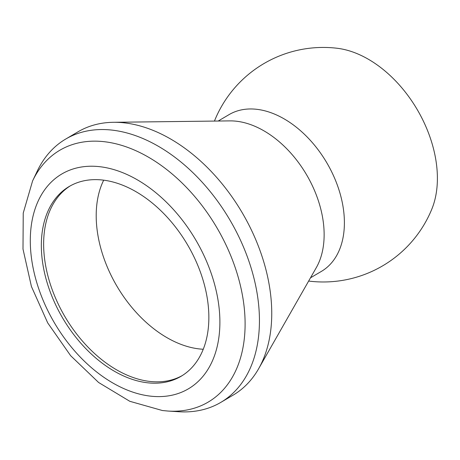 <?xml version="1.0" encoding="UTF-8"?>
<svg xmlns="http://www.w3.org/2000/svg" width="460" height="460" viewBox="0 0 460 460"><rect width="100%" height="100%" fill="white"/><g stroke="black" fill="none" stroke-linecap="round" stroke-linejoin="round"><path stroke-width="0.69" d="M308.648 281.06A117.271 117.271 0 0 0 431.842 209.076A104.334 68.557 -120.5 0 0 417.203 109.543A104.334 68.557 -120.5 0 0 337.324 48.283A104.334 68.557 -120.5 0 0 337.151 48.26A117.271 117.271 0 0 0 214.44 121.078M310.5 277.811L321.385 271.4A90.971 59.783 -120.5 0 0 336.007 181.602A90.971 59.783 -120.5 0 0 257.14 109.353A90.971 59.783 -120.5 0 0 229.063 114.62L218.178 121.032M103.684 180.17A106.864 70.225 -120.5 0 0 115.385 283.51A106.864 70.225 -120.5 0 0 198.703 348.858A106.864 70.225 -120.5 0 0 203.245 349.249M168.095 411.056L178.917 411.74A152.806 100.412 -120.5 0 0 220.788 402.397L233.099 395.146A152.806 100.412 -120.5 0 0 258.606 368.765L316.313 267.622A90.971 59.783 -120.5 0 0 308.855 178.808A90.971 59.783 -120.5 0 0 236.883 121.279A90.971 59.783 -120.5 0 0 229.908 120.888L113.47 122.297A152.806 100.412 -120.5 0 0 78.027 131.801L65.717 139.052A152.806 100.412 -120.5 0 0 37.243 171.137L32.585 180.935L23.236 213.083L23 249.061L31.424 286.505L47.713 322.909L70.644 355.695L98.607 382.49L129.806 401.298L162.409 410.527L168.095 411.056A146.148 96.037 -120.5 0 0 240.517 286.057A146.148 96.037 -120.5 0 0 104.92 141.784A146.148 96.037 -120.5 0 0 32.585 180.935M70.357 185.828A110.159 72.392 -120.5 0 0 56.821 198.461A110.159 72.392 -120.5 0 0 59.886 307.395A110.159 72.392 -120.5 0 0 149.304 381.369A110.159 72.392 -120.5 0 0 164.525 381.357A110.159 72.392 -120.5 0 0 182.137 375.647M258.606 368.765A152.806 100.412 -120.5 0 0 246.077 219.581A152.806 100.412 -120.5 0 0 125.183 122.952A152.806 100.412 -120.5 0 0 113.47 122.297M103.189 180.107A110.159 72.392 -120.5 0 0 69.195 186.49A110.159 72.392 -120.5 0 0 51.497 295.234A110.159 72.392 -120.5 0 0 146.999 382.726A110.159 72.392 -120.5 0 0 180.993 376.343A110.159 72.392 -120.5 0 0 198.697 267.599A110.159 72.392 -120.5 0 0 103.189 180.107M220.788 402.397A152.806 100.412 -120.5 0 0 245.347 251.557A152.806 100.412 -120.5 0 0 112.873 130.203A152.806 100.412 -120.5 0 0 65.717 139.052M100.309 166.761A124.677 81.926 -120.5 0 0 33.597 270.273A124.677 81.926 -120.5 0 0 149.885 396.072A124.677 81.926 -120.5 0 0 216.591 292.56A124.677 81.926 -120.5 0 0 100.309 166.761"/></g></svg>
